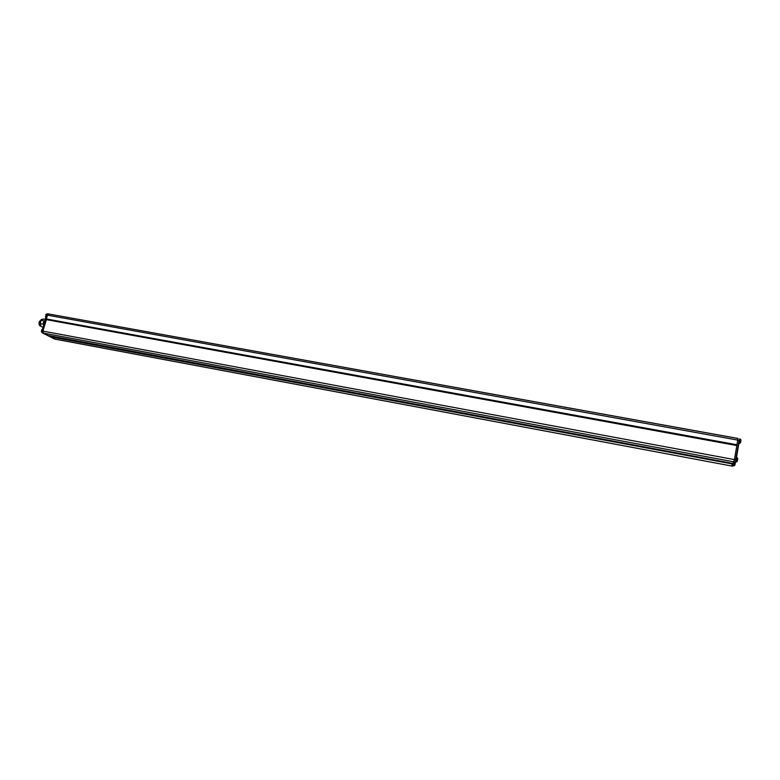 <?xml version="1.0" encoding="UTF-8"?>
<svg xmlns="http://www.w3.org/2000/svg" width="780" height="780" viewBox="0 0 780 780"><rect width="100%" height="100%" fill="white"/><g stroke="black" fill="none" stroke-linecap="round" stroke-linejoin="round"><path stroke-width="1.17" d="M46.459 319.381L42.959 331.1L43.358 333.128L48.048 335.488L732.966 463.456L734.448 459.615L738.017 438.467L48.584 313.96L47.463 315.159L46.205 319.615L736.885 445.555L46.381 318.971L737.022 444.776L46.429 319.371M731.416 465.943L732.966 463.456L48.019 335.478L50.797 336.882L50.856 336.014M42.334 330.067L46.595 315.003L739.089 440.339L735.725 459.849L42.959 331.1L42.091 330.944L42.49 332.943L41.945 330.954L42.062 332.339M54.551 339.017L42.481 332.933M50.72 336.482L732.488 463.964L50.797 336.882L55.614 339.222M736.427 461.867L735.199 462.062L732.703 466.157L731.435 465.972L54.727 339.037M733.19 465.592L734.263 465.777L735.179 462.355M739.576 439.218L736.32 458.484M732.488 463.964L732.596 463.388M734.867 465.055L735.15 463.739M735.267 462.667L735.277 463.564M737.724 458.689L737.285 461.175M45.747 320.297L44.382 326.069M43.036 327.083L41.164 326.566L40.199 323.661L42.998 324.178L43.924 320.873L41.135 320.365L43.202 319.069M40.199 323.661L41.135 320.365M40.375 321.769L41.389 319.966M40.404 325.367L40.267 322.13M42.149 319.293C39.419 320.863 38.902 323.154 40.599 326.167L40.872 326.264M41.613 319.312L39.234 321.769C38.747 324.11 39.136 325.543 40.375 326.06L40.443 326.069M45.045 319.976L43.436 325.689L45.045 319.976M40.482 325.543L40.238 322.276L40.482 325.543M40.423 321.623L41.525 319.839L40.423 321.623M46.205 316.358L46.995 314.087M739.596 438.994L739.138 442.25M740.961 440.086L740.854 441.188M740.893 440.973L740.532 442.572M46.966 314.233L46.498 314.993M46.449 315.023L41.954 330.935L46.449 315.023L47.697 313.833L48.584 313.96L738.026 438.506M47.873 313.892L46.459 314.993M42.49 332.933L733.931 461.857L735.199 462.062L736.067 459.956L732.849 466.148L731.435 465.972L55.487 339.222M732.654 466.148L733.151 465.845M735.676 461.75L739.44 440.456M734.048 465.777L734.614 463.281M734.575 465.475L735.238 462.257M737.217 457.714C737.831 459.02 737.656 460.415 736.691 461.877L737.217 457.714L736.476 457.577M737.012 461.565L737.617 458.24M42.998 324.178L43.924 320.873M42.461 329.131L42.052 332.504L41.33 331.451L41.672 332.104M42.198 329.306L41.33 331.451M47.102 313.901L45.883 317.021M46.303 314.077L45.805 316.875M739.674 443.255L740.434 439.15M740.259 442.952L740.864 439.647M54.62 339.037L55.448 339.212M45.201 319.43L43.163 319.059M41.633 329.823L42.471 329.082M45.737 314.584L47.268 313.901M45.454 316.222L45.864 317.08M739.625 438.974L740.464 439.12C741.127 440.173 740.951 441.558 739.957 443.264L738.972 443.167"/></g></svg>
